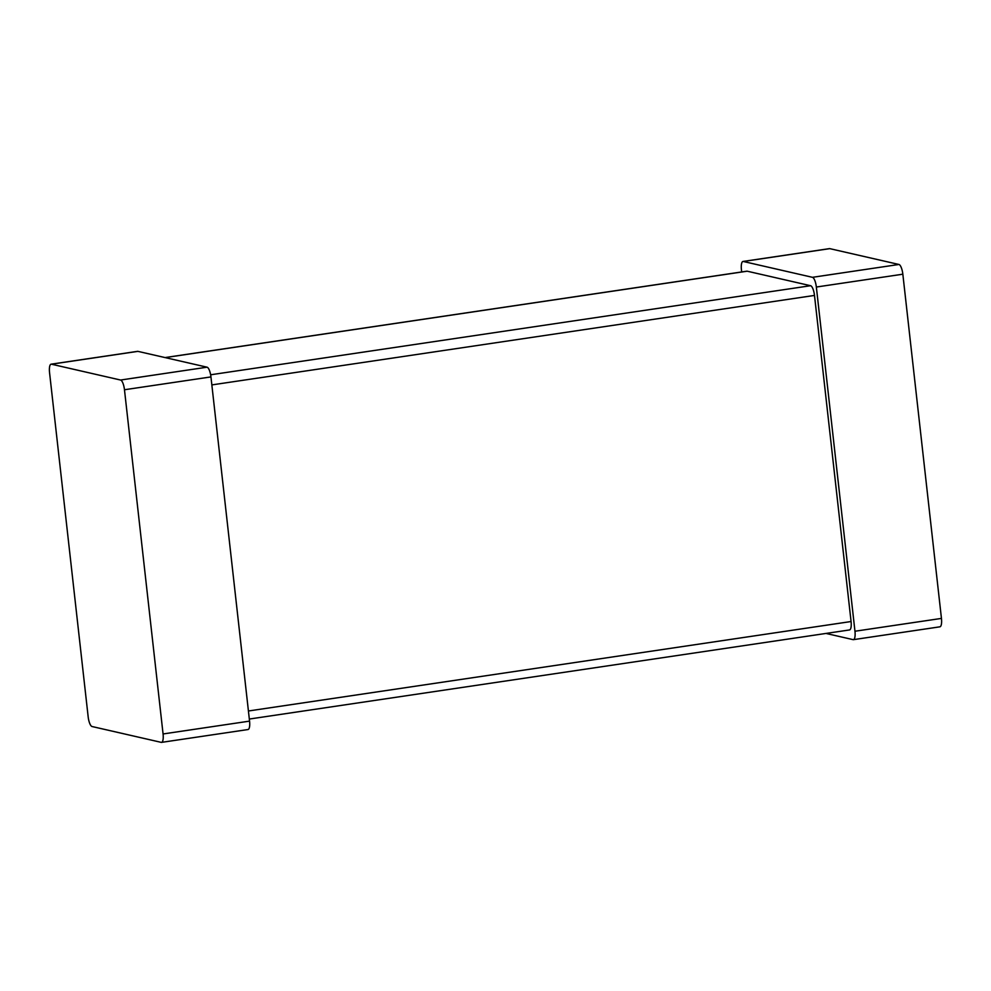 <?xml version="1.0" encoding="UTF-8"?>
<svg xmlns="http://www.w3.org/2000/svg" width="991" height="991" viewBox="0 0 991 991"><rect width="100%" height="100%" fill="white"/><g stroke="black" fill="none" stroke-linecap="round" stroke-linejoin="round"><path stroke-width="1.49" d="M825.986 633.435L853.102 639.641A9.167 2.775 -98.4 0 0 853.424 639.653A9.167 2.775 -98.4 0 0 854.96 631.242L816.349 287.031L902.838 274.197L941.45 618.409A9.167 2.775 -98.4 0 1 939.914 626.82A9.167 2.775 -98.4 0 1 939.579 626.808M741.677 271.955L741.441 269.874A9.167 2.775 -98.4 0 1 742.977 261.463L829.455 248.63A9.167 2.775 -98.4 0 1 829.789 248.642L898.948 264.473A9.167 2.775 81.6 0 1 902.838 274.197M816.349 287.031A9.167 2.775 81.6 0 0 812.459 277.319L743.3 261.475A9.167 2.775 -98.4 0 0 742.977 261.463M849.2 629.929A9.167 2.775 -98.4 0 0 849.535 629.942A9.167 2.775 -98.4 0 0 851.071 621.53L814.491 295.429A9.167 2.775 81.6 0 0 810.588 285.718L747.202 271.2A9.167 2.775 -98.4 0 0 746.867 271.187L165.014 357.565M137.898 351.359A9.167 2.775 -98.4 0 0 137.576 351.347L51.086 364.18A9.167 2.775 -98.4 0 0 49.55 372.591L88.162 716.803A9.167 2.775 81.6 0 0 92.052 726.527L161.211 742.358A9.167 2.775 -98.4 0 0 161.545 742.37A9.167 2.775 -98.4 0 0 163.069 733.959L124.47 389.748L210.947 376.914A9.167 2.775 81.6 0 0 207.057 367.19L137.898 351.359L51.421 364.192A9.167 2.775 -98.4 0 0 51.086 364.18M247.7 729.525A9.167 2.775 -98.4 0 0 248.023 729.537A9.167 2.775 -98.4 0 0 249.559 721.126L210.947 376.914M51.421 364.192L120.568 380.036A9.167 2.775 81.6 0 1 124.47 389.748M854.96 631.242L941.45 618.409M743.3 261.475L829.789 248.642M812.459 277.319L898.948 264.473M165.175 357.602L747.202 271.2M210.637 374.784L810.588 285.718M211.851 384.904L814.491 295.429M248.419 710.993L851.071 621.53M163.069 733.959L249.559 721.126M120.568 380.036L207.057 367.19M853.424 639.653L939.914 626.82M249.323 719.045L849.535 629.942M161.545 742.37L248.023 729.537"/></g></svg>
